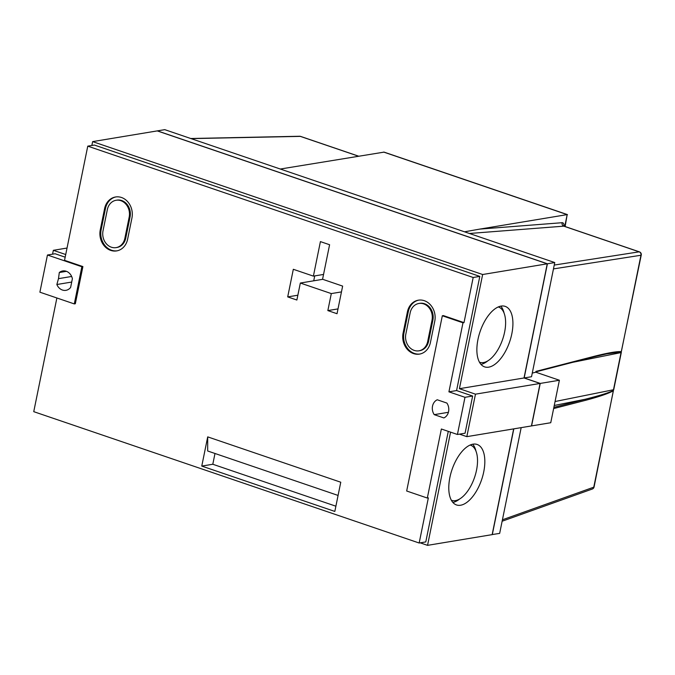 <?xml version="1.0" encoding="UTF-8"?>
<svg xmlns="http://www.w3.org/2000/svg" width="675" height="675" viewBox="0 0 675 675"><rect width="100%" height="100%" fill="white"/><g stroke="black" fill="none" stroke-linecap="round" stroke-linejoin="round"><path stroke-width="1.01" d="M116.1 247.615L116.986 247.472A13.23 11.163 -99.4 0 0 125.744 238.14L130.064 216.903A13.23 11.163 -99.4 0 0 121.719 200.534A13.23 11.163 -99.4 0 0 116.977 200.129L116.1 200.273A13.23 11.163 -99.4 0 0 107.342 209.604L103.013 230.842A13.23 11.163 -99.4 0 0 116.1 247.615A13.23 11.163 -99.4 0 0 124.867 238.283L129.187 217.046A13.23 11.163 -99.4 0 0 120.833 200.678A13.23 11.163 -99.4 0 0 116.1 200.273M121.483 197.497A16.563 13.972 -99.4 0 0 115.552 196.982A16.563 13.972 -99.4 0 0 104.583 208.659L100.263 229.905A16.563 13.972 -99.4 0 0 116.648 250.906A16.563 13.972 -99.4 0 0 127.617 239.228L131.937 217.983A16.563 13.972 -99.4 0 0 121.483 197.497M115.99 196.914A16.563 13.972 -99.4 0 0 105.469 208.516L101.149 229.762A16.563 13.972 -99.4 0 0 117.087 250.822M418.93 350.814L419.816 350.671A13.23 11.163 -99.4 0 0 428.574 341.339L432.894 320.093A13.23 11.163 -99.4 0 0 424.541 303.733A13.23 11.163 -99.4 0 0 419.808 303.32L418.922 303.472A13.23 11.163 -99.4 0 0 410.164 312.795L405.844 334.041A13.23 11.163 -99.4 0 0 418.93 350.814A13.23 11.163 -99.4 0 0 427.688 341.483L432.008 320.245A13.23 11.163 -99.4 0 0 423.664 303.877A13.23 11.163 -99.4 0 0 418.922 303.472M424.305 300.696A16.563 13.972 -99.4 0 0 418.382 300.181A16.563 13.972 -99.4 0 0 407.413 311.858L403.093 333.104A16.563 13.972 -99.4 0 0 419.479 354.105A16.563 13.972 -99.4 0 0 430.439 342.427L434.767 321.182A16.563 13.972 -99.4 0 0 424.305 300.696M418.821 300.113A16.563 13.972 -99.4 0 0 408.291 311.715L403.971 332.952A16.563 13.972 -99.4 0 0 419.918 354.021M66.445 271.333L59.307 272.514L58.489 278.657L56.86 284.512A9.821 8.286 -99.4 0 0 65.922 290.334A9.821 8.286 -99.4 0 0 70.613 287.449L72.385 278.724A9.821 8.286 -99.4 0 0 66.226 271.257A9.821 8.286 -99.4 0 0 62.707 270.953A9.821 8.286 -99.4 0 0 59.307 272.514M451.659 500.361L451.356 500.259A29.177 14.268 108.8 0 0 451.659 500.361A29.177 14.268 108.8 0 0 476.525 470.18A29.177 14.268 108.8 0 0 470.475 445.129A29.177 14.268 108.8 0 0 470.171 445.028L470.475 445.129M479.748 362.289L479.452 362.188A29.177 14.268 108.8 0 0 479.748 362.289A29.177 14.268 108.8 0 0 504.613 332.108A29.177 14.268 108.8 0 0 498.572 307.058A29.177 14.268 108.8 0 0 498.26 306.956L498.572 307.058M449.879 477.503A31.953 15.626 -71.2 0 1 477.107 444.454A31.953 15.626 -71.2 0 1 483.73 471.892A31.953 15.626 -71.2 0 1 456.494 504.942A31.953 15.626 -71.2 0 1 449.879 477.503M472.711 444.218A31.953 15.626 -71.2 0 1 475.993 451.178M511.819 333.821A31.953 15.626 108.8 0 0 505.204 306.382A31.953 15.626 108.8 0 0 477.968 339.432A31.953 15.626 108.8 0 0 484.583 366.871A31.953 15.626 108.8 0 0 511.819 333.821M504.082 313.107A31.953 15.626 108.8 0 0 500.799 306.146M532.271 373.106L535.773 372.195L535.933 371.402L594.667 356.206C608.091 352.831 616.967 351.312 621.295 351.65L641.25 255.049A2.776 2.776 0 0 0 639.428 251.868L564.081 226.192A2.776 1.358 -71.2 0 0 563.794 226.159L469.429 233.483M535.773 372.195L559.389 380.244L550.749 422.727L531.588 425.908L540.228 383.425L559.389 380.244M207.706 436.877L201.766 466.079L334.825 511.431L340.765 482.22L207.706 436.877L207.681 450.993L338.074 495.433M327.848 310.584L337.027 313.715L342.638 286.099L322.566 279.256L329.594 244.738L320.414 241.608L313.394 276.126L293.321 269.291L287.702 296.899L296.873 300.029L300.333 283.036L331.307 293.591L327.848 310.584L338.006 308.897M65.18 257.183L55.105 253.749L47.453 255.015L39.892 292.191L74.301 303.919L75.33 303.75L82.898 266.574L64.538 260.322L87.767 146.146L473.183 277.493L464.003 322.625L443.357 315.588L442.327 315.765L406.671 491.003L427.317 498.04L441.366 429.005L457.422 434.481L464.982 397.305L448.926 391.837L462.974 322.802L464.003 322.625M56.877 297.979L33.75 411.666L419.167 543.012L428.347 497.872L427.317 498.04M420.188 542.843L427.545 545.349L450.571 432.143M427.545 545.349L492.151 534.634L513.667 428.878M482.642 274.514L92.644 141.615L157.25 130.899L547.256 263.807L524.019 377.975L540.084 383.451L475.47 394.166L459.413 388.69L482.642 274.514L547.256 263.807M459.413 388.69L524.019 377.975M540.084 383.451L531.436 425.933L466.83 436.649L475.47 394.166M459.472 434.143L466.83 436.649M92.644 141.615L91.851 145.471M65.72 254.526L53.35 250.315L52.566 254.171M67.036 248.046L53.35 250.315M459.717 498.935A31.953 15.626 -71.2 0 1 452.866 502.436M480.954 364.373A31.953 15.626 108.8 0 0 487.806 360.863M492.168 534.566L499.66 533.385L521.176 427.638M547.4 263.782L554.757 262.558L531.529 376.734L524.171 377.949L547.4 263.782L157.393 130.874L164.751 129.651L554.757 262.558M513.818 428.853L492.294 534.608M565.127 226.547L567.177 214.608L479.824 229.095L562.115 222.708A2.776 2.371 -94.4 0 0 563.794 226.159L639.141 251.834A2.776 1.358 -71.2 0 1 639.428 251.868M567.456 214.608L384.075 152.12L280.302 169.028M464.527 231.812L479.824 229.095M502.428 519.792L593.772 487.173A2.776 0.616 11.5 0 0 594.067 486.97L613.33 390.8C608.377 393.542 599.164 396.698 585.697 400.283L553.627 408.577M524.171 377.949L540.228 383.425M457.422 434.481L465.075 433.207L472.643 396.039L456.578 390.563L479.807 276.396L94.39 145.049L87.767 146.146M419.167 543.012L425.79 541.915L448.276 431.367M74.301 303.919L81.861 266.743L47.453 255.015M81.861 266.743L82.898 266.574M479.807 276.396L473.183 277.493M456.578 390.563L448.926 391.837M472.643 396.039L464.982 397.305M462.974 322.802L442.327 315.765M434.227 414.652L443.863 417.935A9.728 8.201 -99.4 0 0 446.884 403.068L437.257 399.777A9.728 8.201 -99.4 0 0 434.227 414.652L448.419 412.298M71.71 282.057L56.86 284.512M71.651 276.472L58.489 278.657M341.457 291.904L331.307 293.591M322.751 279.315L300.333 283.036M297.852 295.22L287.702 296.899M314.727 275.906L313.723 280.817M323.544 274.447L313.394 276.126M214.988 453.482L212.802 464.257L335.888 506.199M212.802 464.257L201.766 466.079M553.88 407.346L585.132 399.262C598.928 395.812 608.327 392.918 613.322 390.563L621.194 351.877L606.471 353.928L594.143 356.788A0.835 0.743 -104.5 0 0 594.667 356.206M613.33 390.8A0.835 0.692 58.4 0 0 613.322 390.563L613.752 389.559A2.776 0.616 11.5 0 1 613.389 389.77L555.061 401.524M572.881 362.289L620.949 352.603A2.776 0.616 11.5 0 0 621.321 352.384L621.194 351.877A0.835 0.759 -80.7 0 0 621.295 351.65M554.259 405.481L585.132 399.262A0.835 0.743 75.5 0 1 585.697 400.283M130.064 216.903L129.187 217.046M105.469 208.516L104.583 208.659M432.894 320.093L432.008 320.245M408.291 311.715L407.413 311.858M621.27 351.861A0.835 0.734 -106 0 0 621.346 351.65L640.955 255.251L553.466 268.903M564.773 226.429L567.177 214.608L383.645 152.069M554.242 265.073L639.141 251.834A2.776 2.498 -98.9 0 1 640.955 255.251A2.776 0.616 11.5 0 0 641.25 255.049M564.013 226.167A5.56 2.717 108.8 0 0 562.115 222.708M502.132 521.227L592.279 489.038A2.776 2.43 -109.7 0 0 593.772 487.173L613.381 390.774A0.835 0.743 77.1 0 0 613.398 390.538M358.577 156.22L300.324 136.375L191.076 138.62M403.971 332.952L403.093 333.104M428.574 341.339L427.688 341.483M101.149 229.762L100.263 229.905M125.744 238.14L124.867 238.283M358.703 156.203L300.611 136.409A2.776 1.358 108.8 0 0 300.324 136.375A2.776 2.228 -91.2 0 0 299.658 136.257L190.721 138.502M563.507 226.032L564.081 226.192M592.279 489.038A2.776 2.776 0 0 0 594.067 486.97M621.321 352.384L613.752 389.559M300.611 136.409A2.776 2.776 0 0 0 299.658 136.257M535.832 371.874L594.143 356.788"/></g></svg>

